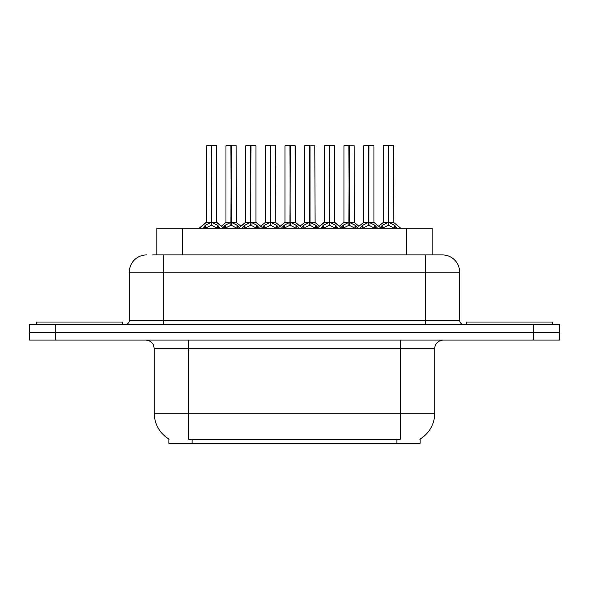 <?xml version="1.0" encoding="UTF-8"?>
<svg xmlns="http://www.w3.org/2000/svg" width="589" height="589" viewBox="0 0 589 589"><rect width="100%" height="100%" fill="white"/><g stroke="black" fill="none" stroke-linecap="round" stroke-linejoin="round"><path stroke-width="0.88" d="M152.647 254.927L163.742 254.927L152.647 254.927L156.873 254.927L156.873 228.26L432.127 228.26L432.127 254.927M420.097 439.041L420.097 443.326L168.903 443.326L168.903 439.041M169.153 439.195A30.113 30.113 0 0 1 154.274 413.22L188.686 413.22L188.686 439.195L400.314 439.195L400.314 413.22L434.726 413.22L434.726 348.695A8.599 8.599 0 0 1 443.326 340.096M154.274 413.22L154.274 348.695L153.309 344.734C151.623 341.767 149.083 340.221 145.674 340.096M419.847 439.195A30.113 30.113 0 0 0 434.726 413.22M55.344 340.096L559.462 340.096L559.462 332.351L29.538 332.351L29.538 340.096L55.344 340.096L55.344 332.351M146.536 254.927A17.206 17.206 0 0 0 129.33 272.133L129.33 320.306A4.3 4.3 0 0 1 125.023 324.613M442.464 254.927A17.206 17.206 0 0 1 459.67 272.133L163.742 272.133L163.742 254.927L442.206 254.927M459.67 272.133L459.67 320.306C459.928 322.919 461.364 324.355 463.977 324.613M55.256 324.613L29.45 324.613L29.45 332.351L55.256 332.351L55.256 324.613L533.744 324.613L533.744 332.351L559.55 332.351L559.55 324.613L533.744 324.613M359.982 228.26L362.927 225.153L368.567 222.311L368.567 225.307L368.869 145.674L373.956 145.844L373.956 222.237L369.016 222.311L374.656 225.153L377.608 228.26M368.574 145.674L363.634 145.844L368.574 145.674L363.634 145.844L363.634 222.237L368.567 222.311M369.016 222.311L369.016 225.307L368.869 222.237L374.111 222.576L369.583 222.576M368.721 145.674L368.721 222.237L369.008 145.674M368.567 145.844L368.869 222.237M367.072 145.674L373.779 145.674L369.016 145.844M374.656 225.153L374.656 228.26L369.016 225.307M368.567 225.307L363.759 227.685M380.266 227.56L382.592 225.153L388.232 222.311L388.232 225.307L388.534 145.674L393.452 145.674L383.468 145.674L388.387 145.674L388.387 222.237L394.321 225.153L397.273 228.26M388.239 145.674L383.299 145.844L383.299 222.237L388.232 222.311M388.681 222.311L388.681 225.307L388.534 222.237L393.621 222.237L388.681 222.244L388.674 145.674M389.248 222.576L393.776 222.576L393.452 145.674M388.232 145.844L388.534 222.237M388.387 145.674L386.737 145.674M394.306 228.267L388.681 225.307M388.232 225.307L383.424 227.685M122.534 324.613L122.534 322.028L36.503 322.028L36.503 324.613M552.497 324.613L552.497 322.028L466.466 322.028L466.466 324.613M320.652 228.26L323.597 225.153L329.236 222.311L329.236 225.307L329.538 145.674L334.626 145.844L334.626 222.237L329.685 222.311L335.325 225.153L338.277 228.26M329.244 145.674L324.303 145.844L329.244 145.674L324.303 145.844L324.303 222.237L329.236 222.311M329.685 222.311L329.685 225.307L329.538 222.237L334.78 222.576L330.252 222.576M329.384 145.674L329.384 222.237L329.678 145.674M329.236 145.844L329.538 222.237M327.742 145.674L331.18 145.674M335.325 225.153L335.325 228.26L329.685 225.307M329.236 225.307L324.429 227.685M281.314 228.26L284.266 225.153L289.906 222.311L289.906 225.307L290.208 145.674L295.288 145.844L295.288 222.237L290.355 222.311L295.995 225.153L298.94 228.26M289.913 145.674L284.966 145.844L289.913 145.674L284.966 145.844L284.966 222.237L289.906 222.311M290.355 222.311L290.355 225.307L290.208 222.237L295.288 222.237L295.118 145.674M290.053 145.674L290.053 222.237L290.348 145.674M289.906 145.844L290.208 222.237M288.411 145.674L291.849 145.674M295.98 228.267L290.355 225.307M289.906 225.307L285.098 227.685M241.983 228.26L244.936 225.153L250.575 222.311L250.575 225.307L250.87 145.674L255.957 145.844L255.957 222.237L251.024 222.311L256.664 225.153L259.609 228.26M250.583 145.674L245.635 145.844L250.583 145.674L245.635 145.844L245.635 222.237L250.575 222.311M251.024 222.311L251.024 225.307L250.87 222.237L256.119 222.576L251.591 222.576M250.723 145.674L250.723 222.237L251.017 145.674M250.575 145.844L250.87 222.237M249.081 145.674L252.519 145.674M256.664 225.153L256.664 228.26L251.024 225.307M250.575 225.307L245.768 227.685M202.653 228.26L205.605 225.153L211.245 222.311L211.237 225.307L211.539 145.674L216.627 145.844L216.627 222.237L211.694 222.311L217.326 225.153L220.279 228.26M211.252 145.674L206.305 145.844L211.252 145.674L206.305 145.844L206.305 222.237L211.245 222.311M211.694 222.311L211.694 225.307L211.539 222.237L216.781 222.576L212.261 222.576M211.392 145.674L211.392 222.237L211.687 145.674M211.245 145.844L211.539 222.237M209.743 145.674L213.189 145.674M217.319 228.267L211.694 225.307M211.237 225.307L206.437 227.685M329.685 145.844L334.449 145.674M284.966 145.844L284.966 222.237L289.906 222.244M251.024 145.844L255.788 145.674M211.694 145.844L216.457 145.674M340.928 227.56L343.262 225.153L348.902 222.311L348.902 225.307L349.203 145.674L344.138 145.674L349.049 145.674L349.049 222.237L354.99 225.153L357.324 227.56M348.909 145.674L343.969 145.844L343.969 222.237L348.902 222.311M349.351 222.311L349.351 225.307L349.203 222.237L354.291 222.237L349.351 222.244L349.343 145.674M349.918 222.576L354.445 222.576L354.114 145.674M348.902 145.844L349.203 222.237M349.049 145.674L347.407 145.674M354.99 225.153L354.99 228.26L349.351 225.307M348.902 225.307L344.094 227.685M301.597 227.56L303.931 225.153L309.571 222.311L309.571 225.307L309.873 145.674L304.808 145.674L309.718 145.674L309.718 222.237L315.66 225.153L317.994 227.56M309.578 145.674L304.631 145.844L304.631 222.237L309.571 222.311M310.02 222.311L310.02 225.307L309.873 222.237L314.96 222.237L310.02 222.244L310.013 145.674M310.587 222.576L315.115 222.576L314.784 145.674M309.571 145.844L309.873 222.237M309.718 145.674L308.076 145.674M315.645 228.267L310.02 225.307M309.571 225.307L304.763 227.685M262.267 227.56L264.601 225.153L270.241 222.311L270.241 225.307L270.542 145.674L265.477 145.674L270.388 145.674L270.388 222.237L276.329 225.153L278.663 227.56M270.248 145.674L265.3 145.844L265.3 222.237L270.241 222.311M270.69 222.311L270.69 225.307L270.542 222.237L275.623 222.237L270.69 222.244L270.682 145.674M271.257 222.576L275.785 222.576L275.453 145.674M270.241 145.844L270.542 222.237M270.388 145.674L268.746 145.674M276.329 225.153L276.329 228.26L270.69 225.307M270.241 225.307L265.433 227.685M222.936 227.56L225.27 225.153L230.91 222.311L230.91 225.307L231.205 145.674L226.139 145.674L231.057 145.674L231.057 222.237L236.999 225.153L239.325 227.56M230.917 145.674L225.97 145.844L225.97 222.237L230.91 222.311M231.359 222.311L231.359 225.307L231.205 222.237L236.292 222.237L231.359 222.244L231.352 145.674M231.926 222.576L236.454 222.576L236.123 145.674M230.91 145.844L231.205 222.237M231.057 145.674L229.408 145.674M236.999 225.153L236.999 228.26L231.359 225.307M230.91 225.307L226.102 227.685M396.876 443.326L396.876 439.041M192.124 443.326L192.124 439.041M182.678 254.927L182.678 228.26M406.322 254.927L406.322 228.26M400.314 340.096L400.314 348.695L154.274 348.695M434.726 348.695L400.314 348.695L400.314 413.22L188.686 413.22L188.686 340.096M533.656 340.096L533.656 332.351M163.742 324.613L163.742 272.133L129.33 272.133M129.33 320.306L459.67 320.306M425.258 254.927L425.258 324.613M368 222.576L363.634 222.237L368.567 222.244M375.561 225.94L375.561 228.26M362.927 225.153L362.927 228.26M362.029 225.94L362.029 228.26M387.665 222.576L383.299 222.237L388.232 222.244M393.621 145.844L388.681 145.844M394.321 225.153L394.321 228.26M395.226 225.94L395.226 228.26M382.592 225.153L382.592 228.26M381.694 225.94L381.694 228.26M328.669 222.576L324.303 222.237L329.236 222.244M336.231 225.94L336.231 228.26M323.597 225.153L323.597 228.26M322.691 225.94L322.691 228.26M289.339 222.576L284.973 222.237L277.794 228.26M302.466 228.26L295.288 222.237L290.922 222.576M295.288 145.844L290.355 145.844M295.995 225.153L295.995 228.26M296.9 225.94L296.9 228.26M284.266 225.153L284.266 228.26M283.361 225.94L283.361 228.26M250.008 222.576L245.642 222.237L250.575 222.244M257.562 225.94L257.562 228.26M244.936 225.153L244.936 228.26M244.03 225.94L244.03 228.26M210.678 222.576L206.305 222.237L211.245 222.244M217.326 225.153L217.326 228.26M218.232 225.94L218.232 228.26M205.605 225.153L205.605 228.26M204.7 225.94L204.7 228.26M348.335 222.576L343.969 222.237L348.902 222.244M354.291 145.844L349.351 145.844M355.896 225.94L355.896 228.26M343.262 225.153L343.262 228.26M342.364 225.94L342.364 228.26M309.004 222.576L304.638 222.237L309.571 222.244M314.96 145.844L310.02 145.844M315.66 225.153L315.66 228.26M316.565 225.94L316.565 228.26M303.931 225.153L303.931 228.26M303.026 225.94L303.026 228.26M269.674 222.576L265.308 222.237L270.241 222.244M275.623 145.844L270.69 145.844M277.228 225.94L277.228 228.26M264.601 225.153L264.601 228.26M263.695 225.94L263.695 228.26M230.343 222.576L225.97 222.237L230.91 222.244M236.292 145.844L231.359 145.844M237.897 225.94L237.897 228.26M225.27 225.153L225.27 228.26M224.365 225.94L224.365 228.26M354.445 222.576L358.959 226.235L363.472 222.576L356.455 228.26M383.137 222.576L378.624 226.235L374.111 222.576L381.127 228.26M393.776 222.576L400.792 228.26M324.303 222.237L317.125 228.26M334.618 222.237L341.797 228.26M245.642 222.237L238.464 228.26M255.957 222.237L263.136 228.26M206.15 222.576L199.134 228.26L206.305 222.237M216.627 222.237L223.798 228.26M324.141 222.576L319.628 226.235L315.115 222.576M334.78 222.576L339.293 226.235L343.807 222.576M284.811 222.576L280.298 226.235L275.785 222.576M295.45 222.576L299.963 226.235L304.476 222.576M245.48 222.576L240.967 226.235L236.454 222.576M256.119 222.576L260.632 226.235L265.146 222.576M216.781 222.576L221.302 226.235L225.815 222.576"/></g></svg>
